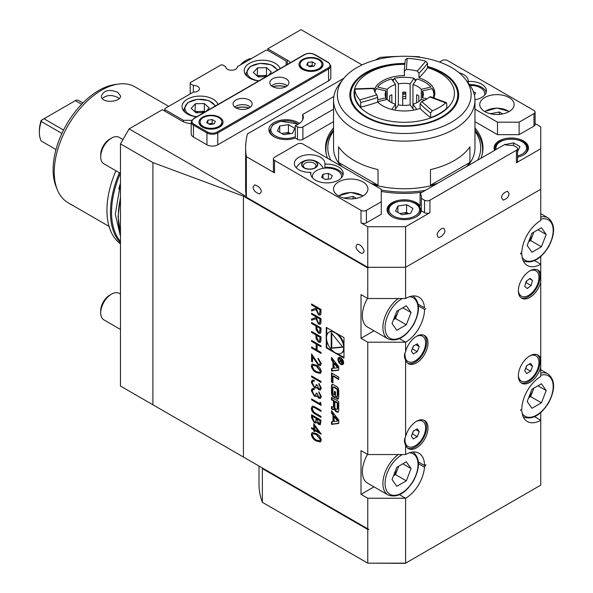 <?xml version="1.0" encoding="UTF-8"?>
<svg xmlns="http://www.w3.org/2000/svg" width="593" height="593" viewBox="0 0 593 593"><rect width="100%" height="100%" fill="white"/><g stroke="black" fill="none" stroke-linecap="round" stroke-linejoin="round"><path stroke-width="0.89" d="M327.581 158.279A78.743 45.461 180 0 1 325.513 147.931A78.743 45.461 180 0 1 333.54 127.932M474.963 127.932A78.743 45.461 180 0 1 482.991 147.931A78.743 45.461 180 0 1 480.923 158.279M422.179 192.199A78.743 45.461 180 0 1 381.277 191.413M501.582 197.847C501.73 194.674 503.716 192.48 507.556 191.28L509.039 193.54C508.898 196.72 506.904 198.907 503.072 200.108L501.582 197.847M356.185 246.577L356.534 245.146C359.202 241.344 366.2 251.476 363.361 252.351C361.975 255.917 354.933 248.571 356.185 246.577M253.078 187.047C253.211 190.168 255.383 192.48 259.608 193.985L261.328 191.806C261.194 188.685 259.022 186.372 254.797 184.868L253.078 187.047M444.765 230.655C445.988 232.604 439.146 239.906 437.678 236.444L437.308 234.954C436.085 233.005 442.919 225.703 444.394 229.165L444.765 230.655M420.43 57.402L419.325 56.765A158.627 91.581 0 0 0 410.334 56.417M535.108 112.04L535.108 124.523A3.825 2.209 180 0 1 533.989 126.087L519.12 134.67L519.12 122.18L533.989 113.604A3.825 2.209 0 0 0 535.108 112.04A3.825 2.209 0 0 0 533.989 110.483L447.5 60.545A3.825 2.209 0 0 0 442.089 60.545L439.487 62.05M534.619 416.694L540.742 420.229A26.759 15.448 120 0 1 527.362 421.556A26.759 15.448 120 0 1 521.877 410.897L520.469 410.089L521.825 409.303A26.759 15.448 120 0 1 540.742 376.54L540.742 264.181A26.759 15.448 120 0 1 527.362 265.508A26.759 15.448 120 0 1 521.825 253.263L520.469 254.041L521.877 251.61A26.759 15.448 120 0 1 540.742 220.492L540.742 189.286L405.605 267.302L540.742 189.286L540.742 126.865L535.108 123.611M366.415 210.345L366.415 222.835A3.825 2.209 180 0 1 361.011 222.835L367.764 226.734L367.764 267.302L246.347 197.202L246.347 156.634L274.522 172.897A3.825 2.209 180 0 1 273.403 171.34L273.403 158.85A3.825 2.209 0 0 0 274.522 160.414L361.011 210.345A3.825 2.209 0 0 0 366.415 210.345L381.277 201.768L381.277 189.278L302.897 144.032A3.825 2.209 0 0 0 297.493 144.032L274.522 157.293A3.825 2.209 0 0 0 273.403 158.85M246.347 197.202A158.627 91.581 0 0 1 245.628 188.5L245.628 147.931A158.627 91.581 0 0 1 247.503 133.877L343.896 78.232M375.421 60.026L379.913 57.432A158.627 91.581 0 0 1 398.17 56.417M421.341 198.366A17.197 9.933 0 0 0 421.453 197.239A17.197 9.933 0 0 0 420.111 193.392L420.111 205.875A17.197 9.933 0 0 0 400.853 199.989A17.197 9.933 0 0 0 387.051 209.722A17.197 9.933 0 0 0 392.092 216.741A17.197 9.933 0 0 0 409.919 219.099A17.197 9.933 0 0 0 421.341 210.849L421.341 198.366L424.521 200.204A3.825 2.209 0 0 0 429.932 200.204L429.932 212.687L405.605 226.734L405.605 267.302L367.764 267.302M405.605 226.734L367.764 226.734M429.932 212.687A3.825 2.209 180 0 1 424.521 212.687L424.521 200.204M421.341 210.849L424.521 212.687M517.541 157.182A17.197 9.933 0 0 0 528.474 147.931A17.197 9.933 0 0 0 511.277 137.999A17.197 9.933 0 0 0 494.08 147.931A17.197 9.933 0 0 0 494.606 150.377M517.541 148.71L517.541 161.192A3.825 2.209 180 0 1 516.421 162.756L516.421 150.274A3.825 2.209 0 0 0 517.541 148.71A3.825 2.209 0 0 0 516.421 147.153L513.234 145.315A17.197 9.933 0 0 1 504.613 144.603L420.111 193.392M540.742 148.71L516.421 162.756M519.12 134.67L497.497 134.67L474.963 121.654M245.628 147.931A158.627 91.581 0 0 0 246.347 156.634M366.415 222.835L381.277 214.251L381.277 201.768M333.54 121.654L302.897 139.348A3.825 2.209 180 0 1 297.493 139.348L297.493 126.865A3.825 2.209 0 0 0 302.897 126.865L302.897 139.348M299.487 123.411A17.197 9.933 0 0 0 280.37 120.29A17.197 9.933 0 0 0 268.903 129.652A17.197 9.933 0 0 0 273.944 136.672A17.197 9.933 0 0 0 295.262 138.058L297.493 139.348M338.581 195.979A17.197 9.933 0 0 0 357.32 198.136A17.197 9.933 0 0 0 367.942 188.959A17.197 9.933 0 0 0 350.737 179.027A17.197 9.933 0 0 0 333.54 188.959A17.197 9.933 0 0 0 338.581 195.979M310.836 172.333A16.248 9.377 0 0 0 310.71 173.519A16.248 9.377 0 0 0 326.951 182.903A16.248 9.377 0 0 0 343.199 173.519A16.248 9.377 0 0 0 324.897 164.217A15.292 8.828 0 0 0 324.942 163.535A15.292 8.828 0 0 0 309.657 154.706A15.292 8.828 0 0 0 294.365 163.535A15.292 8.828 0 0 0 298.842 169.776A15.292 8.828 0 0 0 310.836 172.333L310.836 174.705M333.844 96.518L302.675 114.508A17.197 9.933 0 0 1 303.305 117.169A17.197 9.933 0 0 1 295.262 125.575L297.493 126.865M333.54 109.171L302.897 126.865M519.12 122.18L497.497 122.18L474.963 109.171M484.777 111.573A17.197 9.933 0 0 0 503.524 113.73A17.197 9.933 0 0 0 514.138 104.553A17.197 9.933 0 0 0 496.941 94.621A17.197 9.933 0 0 0 479.737 104.553A17.197 9.933 0 0 0 484.777 111.573M474.963 99.787A16.248 9.377 0 0 0 486.445 90.818A16.248 9.377 0 0 0 468.144 81.515A15.292 8.828 0 0 0 468.188 80.833A15.292 8.828 0 0 0 459.086 72.761M429.932 200.204L516.421 150.274M295.262 125.575L295.262 138.058M302.675 119.83L302.675 114.508M497.497 134.67L497.497 122.18M468.144 82.761L468.144 81.515M342.969 175.083A16.248 9.377 0 0 0 324.897 167.337L324.897 164.217M486.216 92.382A16.248 9.377 0 0 0 469.523 84.569M217.979 104.479A18.153 10.481 0 0 0 198.366 96.148A18.153 10.481 0 0 0 182.036 106.577A18.153 10.481 0 0 0 187.351 113.989A18.153 10.481 0 0 0 196.55 116.851M280.141 68.588A18.153 10.481 0 0 0 260.527 60.264A18.153 10.481 0 0 0 244.197 70.693A18.153 10.481 0 0 0 249.52 78.098A18.153 10.481 0 0 0 258.718 80.959M286.145 65.126L286.145 61.012L267.495 50.249L265.872 50.249L237.267 66.757A5.73 3.313 0 0 1 237.282 66.942A5.73 3.313 0 0 1 231.544 70.256A5.73 3.313 0 0 1 225.814 66.942A5.73 3.313 0 0 1 225.822 66.757L222.627 64.919L221.004 64.919L190.19 82.701L190.19 83.643L193.385 85.488A5.73 3.313 0 0 1 199.441 88.787A5.73 3.313 0 0 1 193.385 92.093L164.787 108.608L164.787 109.542L183.437 120.312L191.702 120.312M237.267 67.128L237.267 66.757M225.822 66.757L225.822 67.128M193.385 92.093L193.385 85.488M190.19 83.643L190.19 93.939M164.787 109.542L164.787 111.106M183.437 120.312L183.437 121.773M328.574 62.732A0.763 0.445 120 0 0 328.418 62.384L330.812 65.853L330.812 77.713A7.642 4.41 180 0 1 328.574 80.833L217.764 144.811A7.642 4.41 180 0 1 206.95 144.811L193.437 137.005A7.642 4.41 180 0 1 191.198 133.885L191.198 122.025A7.642 4.41 180 0 0 193.437 125.145L193.437 137.005M249.171 107.948A16.055 9.266 0 0 0 236.081 107.948M285.93 86.726A16.055 9.266 0 0 0 272.839 86.726M302.497 69.366A12.038 6.953 0 0 0 319.523 69.366A12.038 6.953 0 0 0 319.523 59.53A12.038 6.953 0 0 0 302.497 59.53A12.038 6.953 0 0 0 302.489 69.366A12.038 6.953 0 0 0 302.497 69.366M202.487 127.102A12.038 6.953 0 0 0 219.521 127.102A12.038 6.953 0 0 0 219.521 117.266A12.038 6.953 0 0 0 202.487 117.266A12.038 6.953 0 0 0 202.487 127.102L202.487 127.102M272.624 86.608A9.555 5.515 0 0 0 283.039 87.801A9.555 5.515 0 0 0 288.939 82.701A9.555 5.515 0 0 0 286.145 78.802A9.555 5.515 0 0 0 275.73 77.609A9.555 5.515 0 0 0 269.83 82.701A9.555 5.515 0 0 0 272.624 86.608M235.873 107.83A9.555 5.515 0 0 0 246.28 109.023A9.555 5.515 0 0 0 252.181 103.923A9.555 5.515 0 0 0 249.386 100.024A9.555 5.515 0 0 0 238.972 98.831A9.555 5.515 0 0 0 233.071 103.923A9.555 5.515 0 0 0 235.873 107.83M235.999 107.896A15.67 9.051 180 0 1 249.253 107.896M234.746 107.044A9.555 5.515 180 0 1 249.386 106.266A9.555 5.515 180 0 1 250.505 107.044M272.758 86.674A15.67 9.051 180 0 1 286.011 86.674M271.505 85.822A9.555 5.515 180 0 1 286.145 85.044A9.555 5.515 180 0 1 287.264 85.822M504.732 144.633L513.612 142.906L519.979 146.582L517.541 151.63M504.902 144.67L504.902 144.255M513.612 145.53L513.612 142.906M410.623 213.398L401.921 214.748L395.546 211.071L397.881 206.038L406.583 204.696L412.958 208.373L410.623 213.398M397.881 212.413L397.881 206.038M399.83 213.539L406.583 212.494L406.583 204.696M408.673 213.702L406.583 212.494M408.473 213.732A7.805 4.507 0 0 0 402.232 213.169A7.805 4.507 0 0 0 400.112 213.702M344.192 198.144L353.072 196.416L356.4 198.336M344.37 198.181L344.37 197.766M353.072 198.796L353.072 196.416M490.389 113.737L499.269 112.01L502.597 113.93M490.567 113.774L490.567 113.359M499.269 114.39L499.269 112.01M292.482 133.336L283.773 134.678L277.398 131.001L279.733 125.975L288.443 124.626L294.81 128.303L292.482 133.336M279.733 132.35L279.733 125.975M281.69 133.477L288.443 132.432L288.443 124.626M290.526 133.633L288.443 132.432M290.325 133.662A7.805 4.507 0 0 0 284.084 133.106A7.805 4.507 0 0 0 281.964 133.633M518.356 290.614A14.603 8.428 120 0 0 521.329 296.1A14.603 8.428 120 0 0 538.288 282.09A14.603 8.428 120 0 0 535.924 270.816A14.603 8.428 120 0 0 529.69 270.986M531.12 285.529L527.236 288.509L524.746 286.434L526.132 281.386L530.016 278.406L532.507 280.482L531.12 285.529L526.25 282.728L525.635 283.195M535.924 270.816L534.627 270.067A14.603 8.428 120 0 0 533.255 269.526M518.875 294.432A14.603 8.428 120 0 0 520.031 295.351L521.329 296.1M529.542 278.769L532.507 280.482M526.754 280.912L526.25 282.728M525.791 282.639A4.818 2.78 120 0 0 526.695 280.956M405.13 352.65A14.603 8.428 120 0 0 407.991 361.537A14.603 8.428 120 0 0 422.587 353.109A14.603 8.428 120 0 0 422.587 336.246A14.603 8.428 120 0 0 416.353 336.416M417.257 343.829L419.221 346.623L417.257 351.693L413.321 353.962L411.357 351.16L413.321 346.097L417.257 343.829M405.427 359.743A14.603 8.428 120 0 0 406.694 360.789L407.991 361.537M422.587 336.246L421.289 335.497A14.603 8.428 120 0 0 419.918 334.956M415.819 344.659L419.221 346.623M412.706 347.683A4.818 2.78 120 0 0 413.373 346.349A4.818 2.78 120 0 0 413.499 345.993L412.387 348.884L417.257 351.693M266.161 76.66L258.207 76.868L253.352 72.487L257.503 67.869L266.509 67.632L271.357 72.012L268.288 75.43M257.221 75.978L257.503 67.869M257.503 75.667L266.509 75.437L266.509 67.632M267.198 76.06L266.509 75.437M266.746 76.327A7.805 4.507 0 0 0 262.002 75.548A7.805 4.507 0 0 0 257.718 76.43M303.305 68.736A10.896 6.286 0 0 0 315.172 70.1A10.896 6.286 0 0 0 321.903 64.289A10.896 6.286 0 0 0 311.006 58.003A10.896 6.286 0 0 0 300.11 64.289A10.896 6.286 0 0 0 303.305 68.736M306.7 64.956L307.856 62.473L312.163 61.805L315.313 63.629L314.157 66.112L309.85 66.779L306.7 64.956M319.093 69.596A10.896 6.286 0 0 0 321.903 65.386L321.903 64.289M300.11 64.289L300.11 65.386A10.896 6.286 0 0 0 302.919 69.596M307.856 65.623L307.856 62.473M308.664 66.09L312.163 65.549L312.163 61.805M312.163 65.549L313.349 66.238M313.304 66.246A3.862 2.231 0 0 0 310.006 65.882A3.862 2.231 0 0 0 308.842 66.194M203.992 112.551L196.046 112.759L191.191 108.371L195.342 103.753L204.34 103.523L209.196 107.904L206.127 111.321M195.06 111.869L195.342 103.753M195.342 111.558L204.34 111.321L204.34 103.523M205.037 111.951L204.34 111.321M204.578 112.218A7.805 4.507 0 0 0 199.841 111.44A7.805 4.507 0 0 0 195.557 112.322M203.303 126.472A10.896 6.286 0 0 0 215.17 127.836A10.896 6.286 0 0 0 221.901 122.025A10.896 6.286 0 0 0 211.004 115.739A10.896 6.286 0 0 0 200.108 122.025A10.896 6.286 0 0 0 203.303 126.472M206.698 122.692L207.854 120.209L212.161 119.541L215.311 121.365L214.155 123.848L209.848 124.515L206.698 122.692M219.091 127.332A10.896 6.286 0 0 0 221.901 123.122L221.901 122.025M200.108 122.025L200.108 123.122A10.896 6.286 0 0 0 202.917 127.332M207.854 123.359L207.854 120.209M208.662 123.826L212.161 123.285L212.161 119.541M212.161 123.285L213.347 123.974M213.295 123.981A3.862 2.231 0 0 0 210.004 123.618A3.862 2.231 0 0 0 208.84 123.93M484.607 95.154A14.603 8.428 0 0 0 484.8 93.783A14.603 8.428 0 0 0 470.071 85.355M473.384 91.685L475.571 92.953L474.452 95.369M341.36 177.856A14.603 8.428 0 0 0 341.553 176.484A14.603 8.428 0 0 0 326.951 168.056A14.603 8.428 0 0 0 312.355 176.484A14.603 8.428 0 0 0 312.548 177.856M321.584 177.314L323.022 174.216L328.396 173.386L332.325 175.654L330.887 178.76L325.513 179.59L321.584 177.314M323.022 178.145L323.022 174.216M327.195 179.331A4.818 2.78 0 0 0 325.705 179.42A4.818 2.78 0 0 0 325.335 179.486L328.396 179.004L328.396 173.386M307.597 169.079A8.057 4.648 0 0 0 317.425 163.364A8.057 4.648 0 0 0 303.942 161.311A8.057 4.648 0 0 0 307.597 169.079M311.629 160.266A7.739 4.47 0 0 0 302.941 162.356A7.739 4.47 0 0 0 304.179 167.745A7.739 4.47 0 0 0 315.128 167.745A7.739 4.47 0 0 0 317.129 163.423A7.739 4.47 0 0 0 311.629 160.266M314.572 168.041A6.308 3.64 0 0 0 315.965 165.758A6.308 3.64 0 0 0 311.266 162.237A6.308 3.64 0 0 0 303.349 165.758A6.308 3.64 0 0 0 304.743 168.041M474.963 130A78.358 45.238 180 0 1 482.613 149.488A78.358 45.238 180 0 1 481.998 155.121M326.506 155.121A78.358 45.238 180 0 1 325.898 149.488A78.358 45.238 180 0 1 333.54 130M465.312 79.106L468.804 83.613A70.715 40.828 180 0 1 474.963 100.284A70.715 40.828 180 0 1 404.256 141.104A70.715 40.828 180 0 1 333.54 100.284A70.715 40.828 180 0 1 339.7 83.613L343.191 79.106A66.89 38.619 180 0 1 356.956 67.565A66.89 38.619 180 0 1 465.312 79.106A66.89 38.619 180 0 1 404.256 133.492A66.89 38.619 180 0 1 343.191 79.106M474.963 100.284L474.963 147.931A70.715 40.828 180 0 1 467.766 165.877M435.336 184.601A70.715 40.828 180 0 1 373.175 184.601M340.738 165.877A70.715 40.828 180 0 1 333.54 147.931L333.54 100.284M437.545 183.326A70.715 40.828 180 0 1 430.474 185.224L430.474 169.613A70.715 40.828 0 0 0 469.923 146.842L469.923 162.445A70.715 40.828 180 0 1 466.639 166.529M338.581 146.842L338.581 162.445L378.03 185.224L378.03 169.613A70.715 40.828 0 0 1 338.581 146.842M378.03 185.224A70.715 40.828 180 0 1 370.959 183.326M341.872 166.529A70.715 40.828 180 0 1 338.581 162.445M427.509 66.483A54.4 31.407 180 0 1 453.912 107.696A54.4 31.407 180 0 1 404.256 126.279A54.4 31.407 180 0 1 354.592 107.696A54.4 31.407 180 0 1 365.785 72.665A54.4 31.407 180 0 1 404.678 63.473M333.54 131.157A76.445 44.134 0 0 0 330.783 160.132M381.277 190.027A76.445 44.134 0 0 0 425.381 190.346M477.721 160.132A76.445 44.134 0 0 0 474.963 131.157M430.474 185.224L469.923 162.445M424.684 100.21L421.275 99.394A19.109 11.037 0 0 1 412.965 104.198L416.723 109.438M412.965 104.198L412.965 108.808M415.367 81.174L414.122 78.298L410.126 83.872A19.109 11.037 0 0 0 398.37 83.88L398.37 104.894L394.656 110.076M398.385 104.879A19.109 11.037 0 0 0 410.141 104.872L413.87 110.076M387.236 89.358L377.578 87.045A29.539 17.056 0 0 1 391.543 78.98L395.546 84.554A19.109 11.037 0 0 0 387.236 89.358L387.236 99.409L377.697 101.692M377.697 101.848A29.539 17.056 0 0 0 379.468 103.656M387.244 99.402A19.109 11.037 0 0 0 395.553 104.198L391.803 109.438M395.553 104.198L395.553 108.816M386.065 90.988L386.065 97.763A19.109 11.037 0 0 1 385.139 94.376A19.109 11.037 0 0 1 386.065 90.988L376.407 88.676A29.539 17.056 0 0 0 374.961 92.145M386.073 99.683L386.073 97.771L377.697 99.78M375.451 89.914L376.407 88.676M389.697 101.522L389.697 95.962A19.109 11.037 180 0 1 391.854 94.717L391.854 102.774M395.546 84.554L395.546 104.198M414.122 78.298A29.539 17.056 0 0 0 394.367 78.306L398.37 83.88M405.768 98.912L405.775 92.115L405.768 98.912M402.714 105.376L402.714 92.115A19.109 11.037 180 0 1 405.775 92.115M393.115 81.174L394.367 78.306M410.126 83.872L410.126 104.879M421.267 89.35A19.109 11.037 0 0 0 412.95 84.547L416.946 78.973A29.539 17.056 0 0 1 430.918 87.038L421.267 89.35L421.267 99.402M416.634 102.782L416.634 94.71A19.109 11.037 180 0 1 418.799 95.955L418.799 101.529M412.95 84.547L412.95 108.786M422.438 90.981L422.438 97.763A19.109 11.037 0 0 0 423.365 94.376A19.109 11.037 0 0 0 422.438 90.981L432.089 88.668L433.046 89.906M422.438 97.763L427.019 98.861M433.253 97.623A29.539 17.056 0 0 0 432.089 88.668M427.509 67.053A53.511 30.895 180 0 1 457.766 94.88A53.511 30.895 180 0 1 411.446 125.494A53.511 30.895 180 0 1 352.672 103.108A53.511 30.895 180 0 1 350.737 94.88A53.511 30.895 180 0 1 389.994 65.097A53.511 30.895 180 0 1 404.619 63.985M354.644 88.876A50.205 28.983 180 0 1 390.876 65.378A50.205 28.983 180 0 1 404.582 64.333M427.509 67.632A50.205 28.983 180 0 1 451.043 103.819A50.205 28.983 180 0 1 391.343 121.328A50.205 28.983 180 0 1 354.607 89.002M402.714 92.33A38.226 22.067 180 0 1 405.768 92.33M430.659 117.622A49.693 28.686 0 0 0 446.759 108.178L446.759 103.493L445.736 102.871A49.693 28.686 180 0 1 432.26 110.772L421.697 101.573L420.089 103.738L420.089 108.415A124.337 71.79 0 0 0 430.659 117.622L430.659 112.937L432.26 110.772M377.697 102.07L377.697 97.385A124.337 71.79 180 0 1 360.714 102.456L359.818 99.921A49.693 28.686 180 0 1 354.703 89.232L354.599 94.369A49.693 28.686 0 0 0 360.714 107.14A124.337 71.79 0 0 0 377.697 102.07A30.577 17.657 0 0 0 420.089 108.415M404.404 75.659L404.404 70.982A124.337 71.79 180 0 1 404.344 68.773L404.344 73.45A124.337 71.79 0 0 0 404.404 75.659A30.577 17.657 0 0 0 374.153 90.195M418.984 77.846A124.337 71.79 0 0 0 427.509 67.965L427.509 63.281L425.796 61.22L417.279 71.101L418.984 73.169L418.984 77.846A30.577 17.657 0 0 1 434.832 93.316A30.577 17.657 0 0 1 433.824 97.815M434.751 94.576A30.577 17.657 0 0 0 433.728 91.137A30.577 17.657 0 0 0 432.164 88.631A30.577 17.657 0 0 0 431.874 88.275M416.456 79.655A30.577 17.657 0 0 0 414.514 79.21M393.967 79.217A30.577 17.657 0 0 0 392.025 79.662M376.614 88.283A30.577 17.657 0 0 0 376.34 88.631A30.577 17.657 0 0 0 374.635 91.455M377.697 97.385L376.8 94.85A30.577 17.657 180 0 1 374.776 91.782A30.577 17.657 180 0 1 373.783 88.55L373.679 89.002M404.404 70.982L406.324 69.463A30.577 17.657 180 0 1 417.279 71.101M446.418 102.641L430.288 96.674L429.643 96.918A30.577 17.657 180 0 1 421.697 101.573M446.418 102.648L445.736 102.871L429.643 96.918M360.714 102.456L360.714 107.14M354.599 89.684L354.703 89.232L373.783 88.55M406.324 69.463L407.206 58.44L405.315 59.685L404.344 68.773M407.206 58.44A49.693 28.686 180 0 1 425.796 61.22M311.562 322.466L321.021 327.922L320.88 332.473L320.25 333.414L318.485 333.184L316.084 329.619L315.928 325.965L311.562 323.444L311.562 322.466M311.562 340.389L321.021 345.852L321.021 346.831L317.144 344.592L317.144 350.189L321.021 352.435L321.021 353.413L311.562 347.95L311.562 346.972L316.173 349.633L316.173 344.029L311.562 341.368L311.562 340.389M311.318 365.888L312.133 364.087L316.291 365.103C318.975 366.333 320.635 368.505 321.265 371.626L320.442 373.471L316.291 372.523C313.593 371.24 311.94 369.031 311.318 365.888L312.274 364.013M320.294 387.488L318.841 383.382L321.265 388.03L320.45 389.935L318.812 389.801L316.862 387.407L316.054 388.126L314.372 387.807L311.318 382.263L312.177 380.18L314.112 380.232L314.112 381.21L312.8 381.314L312.289 382.841L314.29 386.777L315.572 386.866L316.291 384.568L317.262 385.131L318.812 388.823L319.723 388.897L320.568 387.333L318.841 384.36M316.336 388L314.372 387.807M314.379 381.054L312.8 381.314M320.05 402.143L321.021 403.351L321.021 405.367L311.562 399.904L311.562 398.926L320.05 403.826L320.05 402.143M311.562 414.752L321.021 420.215L320.331 424.64L318.678 424.462L316.669 422.038L316.01 422.957L314.246 422.742L311.562 417.702L311.562 414.752M311.318 434.365L312.133 432.564L316.291 433.587C318.975 434.81 320.635 436.989 321.265 440.11L320.442 441.948L316.291 441.007C313.593 439.724 311.94 437.508 311.318 434.365L312.274 432.497M326.232 347.854L343.977 358.098L343.977 337.61L326.232 327.366L326.232 347.854L326.773 347.542L332.962 351.115M424.469 307.849L418.169 304.209L424.469 307.849A26.759 15.448 120 0 0 418.984 297.189A26.759 15.448 120 0 0 405.605 298.516L405.605 267.302L368.846 267.302L367.764 267.925L367.764 298.516L361.011 294.61L361.011 338.306L367.764 342.205L367.764 454.557L361.011 450.658L361.011 494.354L367.764 498.253L367.764 528.837L368.846 529.46L262.076 467.818A145.248 83.858 0 0 0 262.373 468.611L367.764 529.46L368.846 529.46M367.764 267.925L243.434 196.15L243.434 457.055L367.764 528.837M338.714 423.469L338.714 419.948L331.494 410.704L331.494 413.247L332.962 415.122L332.962 421.645L331.494 421.831L331.494 424.373L338.714 423.469M338.47 398.548A14.158 8.176 -120 0 0 338.714 396.154L338.714 391.55A14.158 8.176 -120 0 0 338.47 388.875A1.994 1.149 -120 0 0 337.098 386.814L333.11 384.509A1.994 1.149 -120 0 0 332.117 384.412A1.994 1.149 -120 0 0 331.739 384.983A14.158 8.176 -120 0 0 331.494 387.385L331.494 391.988A14.158 8.176 -120 0 0 331.739 394.664A1.994 1.149 -120 0 0 333.11 396.724L335.468 398.088L335.468 391.921L334.43 391.328L334.43 395.079L333.844 394.745A1.268 0.734 -120 0 1 332.947 393.189L332.947 387.859A1.268 0.734 -120 0 1 333.207 387.281A1.268 0.734 -120 0 1 333.844 387.34L336.364 388.793A1.268 0.734 -120 0 1 337.261 390.35L337.261 395.679A1.268 0.734 -120 0 1 336.994 396.257A1.268 0.734 -120 0 1 336.631 396.302L336.631 398.755L337.098 399.03A1.994 1.149 -120 0 0 338.092 399.126A1.994 1.149 -120 0 0 338.47 398.548M332.947 376.162L338.714 379.498L338.714 377.089L331.494 372.915L331.494 381.988L332.947 382.826L332.947 376.162L333.488 375.851L338.714 378.868M338.47 411.631A14.158 8.176 -120 0 0 338.714 409.237L338.714 401.55L331.494 397.384L331.494 399.786L333.481 400.942L333.481 406.576A1.268 0.734 -120 0 1 333.222 407.161A1.268 0.734 -120 0 1 332.584 407.095L331.494 406.464L331.494 408.873L332.591 409.511A1.994 1.149 -120 0 0 333.592 409.607A1.994 1.149 -120 0 0 333.97 409.029A14.158 8.176 -120 0 0 334.178 407.606L334.356 407.71A14.158 8.176 -120 0 0 334.563 409.37A1.994 1.149 -120 0 0 335.934 411.438L337.098 412.105A1.994 1.149 -120 0 0 338.092 412.209A1.994 1.149 -120 0 0 338.47 411.631M340.76 364.295A4.01 2.32 -120 0 0 342.769 364.495A4.01 2.32 -120 0 0 342.769 359.855A4.01 2.32 -120 0 0 338.759 357.542A4.01 2.32 -120 0 0 338.143 360.759A4.01 2.32 -120 0 0 340.76 364.295M331.494 368.542L331.494 371.085L338.714 370.188L338.714 366.659L331.494 357.416L331.494 359.958L332.962 361.841L332.962 368.357L331.494 368.542M311.562 303.979L321.021 309.442L320.895 314.023L320.235 315.053L318.493 314.839L315.928 309.487L311.562 310.977L311.562 309.768L315.928 308.278L315.928 307.478L311.562 304.958L311.562 303.979M313.749 423.713L321.265 434.217L314.72 430.436L314.72 431.697L313.749 431.133L313.749 429.873L311.562 428.613L311.562 427.635L313.749 428.895L313.749 423.713M315.313 407.109L321.021 410.408L321.021 411.386L314.097 407.435L312.956 407.361L312.289 408.918L313.89 412.202L321.021 416.434L321.021 417.413L315.313 414.114C313.015 413.002 311.688 411.097 311.318 408.414L312.2 406.272L313.319 406.153L315.313 407.109M320.294 395.887L318.841 391.78L321.265 396.435L320.45 398.34L318.812 398.207L316.862 395.805L316.054 396.524L314.372 396.206L311.318 390.668L312.177 388.585L314.112 388.63L314.112 389.616L312.8 389.712L312.289 391.247L314.29 395.183L315.572 395.272L316.291 392.974L317.262 393.537L318.812 397.228L319.723 397.303L320.568 395.731L318.841 392.766M316.336 396.406L314.372 396.206M314.379 389.46L312.8 389.712M311.562 375.962L321.021 381.418L321.021 382.403L311.562 376.94L311.562 375.962M320.294 362.946L318.115 359.15L318.115 358.172L321.265 363.553L320.494 365.421L318.456 365.236L312.533 356.875L312.533 361.952L311.562 361.396L311.562 353.969L318.382 364.206L319.686 364.324L320.568 362.79L318.115 359.15M311.562 331.428L321.021 336.891L320.88 341.435L320.25 342.376L318.485 342.146L316.084 338.581L315.928 334.926L311.562 332.406L311.562 331.428M311.562 313.223L321.021 318.686L320.895 323.267L320.235 324.297L318.493 324.082L315.928 318.73L311.562 320.22L311.562 319.012L315.928 317.514L315.928 316.721L311.562 314.201L311.562 313.223M61.902 133.425L41.228 121.491A28.664 16.552 120 0 0 39.375 132.328A28.664 16.552 120 0 0 41.228 141.03L55.979 149.547M82.864 102.989L78.068 100.217L76.223 100.128L42.036 119.868L41.228 121.491M41.31 121.016L41.206 120.349L42.036 119.868M39.375 132.328L39.375 130.771A26.759 15.448 -60 0 1 41.206 120.349M81.604 104.279L75.326 100.654M63.54 130.052L43.971 118.756M57.358 189.812L56.113 186.765A64.681 37.344 -60 0 1 66.498 124.582A64.681 37.344 -60 0 1 115.161 84.495L118.415 84.05A66.89 38.619 120 0 0 68.099 125.501A66.89 38.619 120 0 0 57.358 189.812A66.89 38.619 120 0 0 68.099 202.739L109.053 226.385M527.177 245.487L531.936 233.234L541.446 227.742L546.197 234.509L541.446 246.762L531.936 252.255L527.177 245.487M537.962 229.75L546.197 234.509M533.9 232.093L530.631 240.521L541.446 246.762M528.667 241.655L530.631 240.521M529.023 240.728A11.645 6.723 120 0 0 533.011 234.391A11.645 6.723 120 0 0 533.7 232.211M117.755 92.315L120.557 95.94C121.15 102.107 100.854 104.005 101.447 95.94C103.916 90.195 109.357 88.987 117.755 92.315M102.344 98.49C106.555 94.924 111.692 94.583 117.755 97.474L119.208 98.512M362.071 64.904L301.007 29.65L267.762 48.841L287.36 60.16A16.248 9.377 180 0 1 290.444 62.643M191.198 123.67A16.248 9.377 180 0 1 181.947 121.016L162.356 109.698L129.111 128.896L246.236 196.513M405.605 298.516L367.764 298.516M367.764 342.205L405.605 342.205L405.605 351.708C404.048 354.495 404.048 357.282 405.605 360.07L405.605 436.693C404.048 439.48 404.048 442.274 405.605 445.061L405.605 454.557L367.764 454.557M540.742 412.617L540.742 485.148L405.286 563.35L367.764 563.165L367.764 529.46M534.619 260.646L540.742 264.181L540.742 256.569M361.011 338.306L374.005 330.805M168.701 106.347L134.989 86.882A66.89 38.619 120 0 0 118.415 84.05M115.909 170.762A76.445 44.134 120 0 0 120.461 243.834M120.461 183.259A69.566 40.161 120 0 0 118.77 188.989M243.434 196.15L152.898 162.601L152.898 404.782L120.461 386.058L120.461 143.877L129.111 128.896M267.762 50.405L267.762 48.841M540.742 358.676A16.248 9.377 120 0 0 537.962 355.081A16.248 9.377 120 0 0 521.721 364.458A16.248 9.377 120 0 0 521.721 383.219A16.248 9.377 120 0 0 540.742 367.037M540.742 273.684A16.248 9.377 120 0 0 537.962 270.089A16.248 9.377 120 0 0 521.721 279.473A16.248 9.377 120 0 0 521.721 298.227A16.248 9.377 120 0 0 540.742 282.046M425.878 308.656L424.521 309.435A26.759 15.448 120 0 1 405.605 342.205L399.474 338.67M405.605 351.708A16.248 9.377 -60 0 1 424.625 335.527A16.248 9.377 -60 0 1 427.99 342.962A16.248 9.377 -60 0 1 420.904 359.314A16.248 9.377 -60 0 1 408.384 363.665A16.248 9.377 -60 0 1 405.605 360.07M405.605 436.693A16.248 9.377 -60 0 1 424.625 420.519A16.248 9.377 -60 0 1 427.99 427.953A16.248 9.377 -60 0 1 420.904 444.298A16.248 9.377 -60 0 1 408.384 448.649A16.248 9.377 -60 0 1 405.605 445.061M367.764 498.253L405.605 498.253A26.759 15.448 120 0 0 424.469 467.136L425.878 464.704L424.521 465.483A26.759 15.448 120 0 0 418.984 453.237A26.759 15.448 120 0 0 405.605 454.557M399.474 494.718L405.605 498.253L405.605 563.165L367.764 563.165L262.373 502.323L262.373 468.611M521.825 253.263L521.151 252.87M367.504 298.361A24.847 14.343 120 0 0 367.504 327.054L388.044 338.914A24.847 14.343 -60 0 1 383.856 320.398A24.847 14.343 -60 0 1 398.303 298.516M418.399 305.899L424.521 309.435M361.011 494.354L374.005 486.846M367.504 454.408A24.847 14.343 120 0 0 367.504 483.095L388.044 494.955A24.847 14.343 -60 0 1 383.856 476.438A24.847 14.343 -60 0 1 398.303 454.557M424.521 465.483L418.399 461.947M424.469 467.136L418.48 463.674M152.898 162.601L120.461 143.877M152.898 404.782L243.434 457.055M521.069 382.781A16.248 9.377 120 0 0 533.322 377.608A16.248 9.377 120 0 0 539.978 361.737A16.248 9.377 120 0 0 537.258 354.74M521.069 297.79A16.248 9.377 120 0 0 533.322 292.623A16.248 9.377 120 0 0 539.978 276.746A16.248 9.377 120 0 0 537.258 269.748M407.732 448.212A16.248 9.377 120 0 0 419.985 443.045A16.248 9.377 120 0 0 426.641 427.175A16.248 9.377 120 0 0 423.921 420.17M407.732 363.227A16.248 9.377 120 0 0 419.985 358.053A16.248 9.377 120 0 0 426.641 342.183A16.248 9.377 120 0 0 423.921 335.186M518.875 379.424A14.603 8.428 120 0 0 520.031 380.343L521.329 381.091A14.603 8.428 120 0 0 535.924 372.663A14.603 8.428 120 0 0 535.924 355.8A14.603 8.428 120 0 0 529.69 355.97M535.924 355.8L534.627 355.051A14.603 8.428 120 0 0 533.255 354.51M405.427 444.728A14.603 8.428 120 0 0 406.694 445.78L407.991 446.529A14.603 8.428 120 0 0 422.587 438.094A14.603 8.428 120 0 0 422.587 421.238A14.603 8.428 120 0 0 416.353 421.408M422.587 421.238L421.289 420.489A14.603 8.428 120 0 0 419.918 419.948M405.13 437.641A14.603 8.428 120 0 0 407.991 446.529M417.257 428.813L419.221 431.608L417.257 436.678L413.321 438.946L411.357 436.151L413.321 431.081L417.257 428.813M415.819 429.643L419.221 431.608M413.514 430.978L412.387 433.868L417.257 436.678M412.706 432.675A4.818 2.78 120 0 0 413.373 431.333A4.818 2.78 120 0 0 413.499 430.985M518.356 375.606A14.603 8.428 120 0 0 521.329 381.091M530.594 363.376L532.558 366.178L530.594 371.248L526.658 373.516L524.694 370.714L526.658 365.651L530.594 363.376M529.156 364.213L532.558 366.178M526.043 367.237A4.818 2.78 120 0 0 526.71 365.903A4.818 2.78 120 0 0 526.836 365.547L525.724 368.438L530.594 371.248M527.177 401.535L531.936 389.275L541.446 383.79L546.197 390.55L541.446 402.81L531.936 408.303L527.177 401.535M537.962 385.798L546.197 390.55M533.9 388.141L530.631 396.569L541.446 402.81M528.667 397.703L530.631 396.569M529.023 396.776A11.645 6.723 120 0 0 533.011 390.439A11.645 6.723 120 0 0 533.7 388.259M120.461 294.128L119.163 293.372A15.292 8.828 120 0 0 111.514 294.135L109.653 295.21A12.653 7.301 120 0 0 100.706 310.702L100.706 312.859A15.292 8.828 120 0 0 103.871 319.857L120.461 329.434M109.653 295.21L111.514 294.135A15.292 8.828 120 0 0 100.706 312.859M392.04 479.559L396.791 467.299L406.309 461.806L411.06 468.574L406.309 480.834L396.791 486.319L392.04 479.559M402.825 463.815L411.06 468.574M398.763 466.165L395.494 474.585L406.309 480.834M393.522 475.727L395.494 474.585M393.885 474.793A11.645 6.723 120 0 0 397.873 468.463A11.645 6.723 120 0 0 398.563 466.276M259.008 466.046L259.008 484.362A145.248 83.858 0 0 0 262.373 502.323M251.417 58.588A15.292 8.828 120 0 0 246.658 60.063L244.79 61.138A12.653 7.301 120 0 0 240.476 64.904M244.79 61.138L246.658 60.063A15.292 8.828 120 0 0 241.892 64.088M122.973 139.525L119.163 137.331A15.292 8.828 120 0 0 111.514 138.087L109.653 139.162A12.653 7.301 120 0 0 100.706 154.654L100.706 156.811A15.292 8.828 120 0 0 103.871 163.809L120.461 173.386M109.653 139.162L111.514 138.087A15.292 8.828 120 0 0 100.706 156.811M392.04 323.511L396.791 311.251L406.309 305.766L411.06 312.526L406.309 324.786L396.791 330.279L392.04 323.511M402.825 307.774L411.06 312.526M398.763 310.117L395.494 318.545L406.309 324.786M393.522 319.679L395.494 318.545M393.885 318.752A11.645 6.723 120 0 0 397.873 312.415A11.645 6.723 120 0 0 398.563 310.235M326.773 327.677L326.773 335.445M326.773 340.397L326.773 347.542M341.19 353.272A12.164 7.027 -120 0 0 341.19 339.218A12.164 7.027 -120 0 0 329.019 332.199A12.164 7.027 -120 0 0 327.158 341.946A12.164 7.027 -120 0 0 335.104 352.665A12.164 7.027 -120 0 0 341.19 353.272L341.731 352.961A12.164 7.027 -120 0 0 343.977 349.707M343.977 344.755A12.164 7.027 -120 0 0 337.788 334.037M333.496 331.561A12.164 7.027 -120 0 0 329.56 331.887L329.019 332.199M337.247 353.591L343.977 357.475M331.22 332.732L331.22 348.254L342.865 347.216L331.22 332.732M331.761 333.407L331.761 347.943L342.665 346.964M331.761 347.943L331.22 348.254M337.602 421.067L334.104 421.504L334.104 416.582L337.602 421.067L338.143 420.756L334.645 416.271L334.104 416.582M332.036 421.764L332.036 424.062L338.714 423.224M332.036 424.062L331.494 424.373M332.036 411.394L332.036 412.936L333.503 414.811L333.503 421.334L332.962 421.645M333.503 414.811L332.962 415.122M332.036 412.936L331.494 413.247M337.172 396.161L337.172 398.444L337.639 398.718A1.994 1.149 -120 0 0 338.329 398.904M337.172 398.444L336.631 398.755M336.994 396.257L337.536 395.946A1.268 0.734 -120 0 0 337.802 395.368L337.261 395.679M333.207 387.281L333.748 386.962A1.268 0.734 -120 0 1 334.385 387.029L336.906 388.482A1.268 0.734 -120 0 1 337.802 390.038L337.802 395.368M334.971 391.639L334.971 394.768L334.43 395.079M332.421 384.323A1.994 1.149 -120 0 0 332.28 384.672A14.158 8.176 -120 0 0 332.036 387.073L332.036 391.669A14.158 8.176 -120 0 0 332.28 394.352A1.994 1.149 -120 0 0 333.651 396.413L335.468 397.458M332.036 373.227L332.036 381.677L332.947 382.203M332.036 381.677L331.494 381.988M334.941 407.902A14.158 8.176 -120 0 0 335.104 409.059A1.994 1.149 -120 0 0 336.476 411.127L337.639 411.794A1.994 1.149 -120 0 0 338.329 411.987M334.837 407.428L334.356 407.71M334.837 407.25L334.274 407.547M332.036 406.776L332.036 408.562L333.133 409.192A1.994 1.149 -120 0 0 333.822 409.385M332.036 408.562L331.494 408.873M333.222 407.161L333.763 406.85A1.268 0.734 -120 0 0 334.022 406.264L333.481 406.576M332.036 397.695L332.036 399.474L334.022 400.623L334.022 406.264M334.022 400.623L333.481 400.942M332.036 399.474L331.494 399.786M334.837 401.72L335.379 401.409L337.802 402.81L337.802 408.444L337.261 408.755L337.261 403.121L334.837 401.72L334.837 407.361A1.268 0.734 -120 0 0 335.734 408.911L336.364 409.274A1.268 0.734 -120 0 0 336.994 409.34A1.268 0.734 -120 0 0 337.261 408.755M336.994 409.34L337.536 409.029A1.268 0.734 -120 0 0 337.802 408.444M337.802 402.81L337.261 403.121M342.391 363.828A3.247 1.875 -120 0 0 342.391 360.077A3.247 1.875 -120 0 0 339.137 358.202A3.247 1.875 -120 0 0 338.64 360.803A3.247 1.875 -120 0 0 340.76 363.672A3.247 1.875 -120 0 0 342.391 363.828L342.932 363.516A3.247 1.875 -120 0 0 343.584 362.316M341.049 357.92A3.247 1.875 -120 0 0 339.678 357.89L339.137 358.202M341.019 363.798A4.01 2.32 -120 0 0 341.301 363.983A4.01 2.32 -120 0 0 343.021 364.302M339.048 357.416A4.01 2.32 -120 0 0 338.477 359.402M341.672 362.923L342.413 363.035L342.628 360.818L339.159 358.817L340.686 360.114L339.159 361.73L340.708 361.426L341.672 362.923L342.584 362.76M341.094 360.411L339.9 361.219M341.094 361.204L340.708 361.426M339.7 361.233L341.086 361.285M339.7 361.419L339.159 361.73M341.227 360.336L340.441 360.907M342.22 361.004L342.22 362.086A0.793 0.46 60 0 1 341.094 361.433L341.094 360.351L342.584 360.789M342.628 362.115A0.793 0.46 60 0 1 342.598 362.138L342.057 362.449M332.036 358.105L332.036 359.647L333.503 361.522L333.503 368.045L332.962 368.357M333.503 361.522L332.962 361.841M332.036 359.647L331.494 359.958M332.036 368.475L332.036 370.773L338.714 369.943M332.036 370.773L331.494 371.085M337.602 367.779L334.104 368.216L334.104 363.294L337.602 367.779L338.143 367.467L334.645 362.983L334.104 363.294M320.368 314.965L318.493 314.839M318.767 314.683L315.928 309.487M316.202 309.331L311.562 310.977M311.836 310.821L311.836 309.672M315.928 307.478L315.928 308.278M316.202 307.322L311.562 304.958M311.836 304.802L311.836 304.135M319.664 313.86L320.324 309.702L316.899 308.041L316.884 310.028L318.493 313.86L319.538 313.956L320.05 309.857L316.899 308.041M320.568 441.867L316.291 441.007M316.558 440.851C313.867 439.569 312.207 437.352 311.592 434.209M319.812 440.777L320.568 439.428L316.566 434.41L313.06 433.587M320.294 439.583L316.291 434.565L312.919 433.653L312.289 434.958L313.912 438.242L316.291 440.028L319.694 440.858L320.568 439.428M321.124 433.824L314.72 430.436M314.72 431.385L313.749 431.133M314.016 430.978L313.749 429.873M314.016 429.717L311.562 428.613M311.836 428.457L311.836 427.79M314.016 424.084L313.749 428.895M318.826 431.83L314.987 426.041L314.72 429.458L318.826 431.83L314.72 426.197M320.457 424.551L318.678 424.462M318.952 424.306L316.669 422.038M316.136 422.868L314.246 422.742M314.52 422.587L311.562 417.702M311.836 417.546L311.836 414.907M315.506 421.779L316.21 420.793L316.321 418.169L312.533 416.293L312.533 417.687L314.246 421.764L315.38 421.868L315.936 420.948L316.054 418.324L312.533 416.293M319.694 423.491L320.324 420.474L317.018 418.88L318.663 423.469L319.568 423.587L320.05 420.63L317.018 418.88M321.021 411.075L314.097 407.435M314.364 407.28L313.097 407.295M321.021 417.101L315.58 413.958C313.289 412.847 311.955 410.942 311.592 408.258L311.318 408.414M311.592 408.258L312.333 406.198M321.021 405.056L311.562 399.904M311.836 399.749L311.836 399.082M320.324 402.484L320.05 403.826M319.108 392.61L319.108 392.017M320.583 398.251L318.812 398.207M319.078 398.051L316.862 395.805M314.646 396.05L311.318 390.668M311.592 390.513L312.318 388.519M315.698 395.183L316.551 393.122M319.857 397.206L320.568 395.731M319.108 384.205L319.108 383.619M320.583 389.853L318.812 389.801M319.078 389.645L316.862 387.407M314.646 387.652L311.318 382.263M311.592 382.107L312.318 380.113M315.698 386.784L316.551 384.716M319.857 388.8L320.568 387.333M321.021 382.092L311.562 376.94M311.836 376.785L311.836 376.118M320.568 373.382L316.291 372.523M316.558 372.367C313.867 371.085 312.207 368.876 311.592 365.733M319.812 372.3L320.568 370.944L316.566 365.933L313.06 365.11M320.294 371.099L316.291 366.089L312.919 365.177L312.289 366.481L313.912 369.758L316.291 371.544L319.694 372.382L320.568 370.944M318.382 358.995L318.382 358.35M320.62 365.34L318.456 365.236M318.723 365.073L312.533 356.875M312.533 361.641L311.562 361.396M311.836 361.241L311.836 354.421M319.82 364.235L320.568 362.79M321.021 346.52L317.144 344.592M321.021 353.102L311.562 347.95M311.836 347.794L311.836 347.127M316.173 344.029L316.173 349.633M316.44 343.873L311.562 341.368M311.836 341.212L311.836 340.545M320.383 342.287L318.485 342.146M318.76 341.991L316.084 338.581M316.358 338.425L315.928 334.926M316.202 334.771L311.562 332.406M311.836 332.25L311.836 331.583M319.686 341.168L320.324 337.15L316.899 335.49L316.877 337.387L318.485 341.16L319.56 341.264L320.05 337.306L316.899 335.49M320.383 333.325L318.485 333.184M318.76 333.029L316.084 329.619M316.358 329.463L315.928 325.965M316.202 325.809L311.562 323.444M311.836 323.289L311.836 322.622M319.686 332.206L320.324 328.188L316.899 326.528L316.877 328.426L318.485 332.199L319.56 332.302L320.05 328.344L316.899 326.528M320.368 324.208L318.493 324.082M318.767 323.926L315.928 318.73M316.202 318.574L311.562 320.22M311.836 320.064L311.836 318.915M315.928 316.721L315.928 317.514M316.202 316.566L311.562 314.201M311.836 314.045L311.836 313.378M319.664 323.103L320.324 318.945L316.899 317.285L316.884 319.271L318.493 323.103L319.538 323.2L320.05 319.101L316.899 317.285M361.011 222.835L361.011 210.345M274.522 160.414L274.522 172.897M533.989 126.087L533.989 113.604M206.95 144.811L206.95 132.951L193.437 125.145A0.763 0.445 120 0 1 193.978 124.211L207.491 132.017A6.879 3.973 0 0 0 217.223 132.017L328.033 68.039A6.879 3.973 0 0 0 328.033 62.421L314.52 54.615A6.879 3.973 0 0 0 304.787 54.615L193.978 118.593A6.879 3.973 0 0 0 193.978 124.211M328.574 80.833L328.574 68.973L217.764 132.951L217.764 144.811M217.223 132.017A0.763 0.445 -120 0 1 217.764 132.951A7.642 4.41 180 0 1 206.95 132.951A0.763 0.445 120 0 1 207.491 132.017M330.812 65.853A7.642 4.41 180 0 1 328.574 68.973A0.763 0.445 -120 0 0 328.033 68.039M328.033 62.421A0.763 0.445 120 0 1 328.418 62.384L314.905 54.578A0.763 0.445 120 0 0 314.52 54.615M304.787 54.615A0.763 0.445 -120 0 0 304.409 54.578L193.592 118.556L191.198 122.025M193.978 118.593A0.763 0.445 -120 0 0 193.592 118.556M517.541 155.981A15.292 8.828 0 0 0 525.695 144.996A15.292 8.828 0 0 0 507.408 139.392A15.292 8.828 0 0 0 496.215 149.451M495.199 150.036A16.248 9.377 180 0 1 495.029 148.71C494.051 136.049 528.511 136.049 527.525 148.71A16.248 9.377 180 0 1 523.093 155.151M393.441 215.963A15.292 8.828 0 0 0 419.021 212.005A15.292 8.828 0 0 0 400.297 201.197A15.292 8.828 0 0 0 393.441 215.963M392.44 216.934A16.248 9.377 180 0 1 388.007 210.5C387.021 197.84 421.482 197.84 420.496 210.5A16.248 9.377 180 0 1 416.071 216.934M362.82 196.031A15.292 8.828 0 0 0 338.662 196.031M509.016 111.625A15.292 8.828 0 0 0 484.859 111.625M298.183 124.241A15.292 8.828 0 0 0 275.997 123.033A15.292 8.828 0 0 0 275.293 135.893A15.292 8.828 0 0 0 295.262 136.724M274.292 136.872A16.248 9.377 180 0 1 269.859 130.43L272.795 124.782L280.511 121.239L298.487 124.063M277.25 70.256A15.292 8.828 0 0 0 256.428 64.111A15.292 8.828 0 0 0 249.475 77.001A15.292 8.828 0 0 0 258.904 80.848M247.296 76.541A16.248 9.377 180 0 1 246.11 73.028L250.009 66.638L259.801 63.369L270.823 64.659L277.791 69.944M215.089 106.147A15.292 8.828 0 0 0 194.267 100.002A15.292 8.828 0 0 0 187.306 112.892A15.292 8.828 0 0 0 196.743 116.739M185.127 112.433A16.248 9.377 180 0 1 183.949 108.919L187.84 102.522L197.639 99.261L208.662 100.551L215.63 105.836M402.714 93.642A54.26 31.325 180 0 1 405.768 93.642M402.714 94.146A54.467 31.444 180 0 1 405.768 94.146M402.714 96.526A54.467 31.444 180 0 1 405.768 96.526M402.714 98.653A52.94 30.562 180 0 1 405.768 98.653M430.659 112.937A124.337 71.79 180 0 1 420.089 103.738M427.509 63.281A124.337 71.79 180 0 1 418.984 73.169M376.8 94.85L359.818 99.921M522.218 257.473A23.32 13.461 120 0 0 549.718 244.146A23.32 13.461 120 0 0 540.742 219.202M540.742 217.008A24.847 14.343 -60 0 1 548.028 217.853C555.233 223.85 555.448 233.486 548.658 246.755C540.557 259.423 532.069 264.137 523.189 260.89M120.461 242.774A76.445 44.134 -60 0 1 110.461 212.376A76.445 44.134 -60 0 1 119.423 172.785M120.349 173.326A75.682 43.697 120 0 0 111.543 212.376A75.682 43.697 120 0 0 120.461 241.388M120.461 198.181A76.445 44.134 120 0 0 120.461 233.131M287.36 64.422L287.36 60.16M522.218 413.521A23.32 13.461 120 0 0 549.718 400.186A23.32 13.461 120 0 0 540.742 375.25M540.742 373.056A24.847 14.343 -60 0 1 548.028 373.901C555.233 379.898 555.448 389.527 548.658 402.795C540.557 415.471 532.069 420.178 523.189 416.938M402.402 454.557A23.32 13.461 120 0 0 401.55 455.031A23.32 13.461 120 0 0 386.102 489.633A23.32 13.461 120 0 0 412.343 482.22A23.32 13.461 120 0 0 409.452 452.793M402.402 298.516A23.32 13.461 120 0 0 401.55 298.983A23.32 13.461 120 0 0 386.102 333.592A23.32 13.461 120 0 0 412.343 326.172A23.32 13.461 120 0 0 409.452 296.752M337.639 398.718L337.098 399.03M337.802 390.038L337.261 390.35M336.906 388.482L336.364 388.793M334.385 387.029L333.844 387.34M333.651 396.413L333.11 396.724M332.28 394.352L331.739 394.664M332.036 391.669L331.494 391.988M332.036 387.073L331.494 387.385M332.28 384.672L331.739 384.983M337.639 411.794L337.098 412.105M336.476 411.127L335.934 411.438M335.104 409.059L334.563 409.37M333.133 409.192L332.591 409.511M340.649 361.374L340.108 361.693M342.628 361.849L342.22 362.086M314.905 54.578C311.407 52.903 307.908 52.903 304.409 54.578M527.525 151.193L527.525 148.71M495.029 150.133L495.029 148.71M420.496 212.983L420.496 210.5M388.007 212.983L388.007 210.5M338.358 195.853L350.737 192.436L363.124 195.853M484.555 111.447L496.941 108.03L509.32 111.447M269.859 132.914L269.859 130.43M246.11 75.37L246.11 73.028M183.949 111.262L183.949 108.919M484.8 94.932L484.8 93.783M341.553 177.633L341.553 176.484M312.355 177.633L312.355 176.484M323.311 168.323A15.292 15.292 0 0 0 296.27 167.804M120.461 183.496L115.309 214.288L120.461 236.259M354.629 88.883L373.709 88.194M540.742 213.65L548.028 217.853M120.461 196.883L118.074 216.578L120.461 233.575M540.742 369.698L548.028 373.901M412.891 451.925C420.096 457.922 420.304 467.551 413.521 480.819C405.419 493.487 396.925 498.202 388.044 494.955M412.891 295.877C420.096 301.874 420.304 311.503 413.521 324.771C405.419 337.447 396.925 342.154 388.044 338.914M334.741 407.221L334.2 407.539M341.049 360.811L340.508 361.122"/></g></svg>
